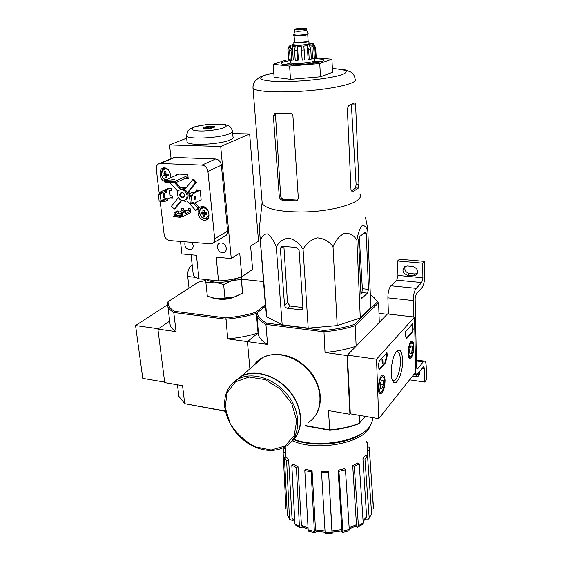 <?xml version="1.0" encoding="UTF-8"?>
<svg xmlns="http://www.w3.org/2000/svg" width="562" height="562" viewBox="0 0 562 562"><rect width="100%" height="100%" fill="white"/><g stroke="black" fill="none" stroke-linecap="round" stroke-linejoin="round"><path stroke-width="0.84" d="M378.746 418.662L376.526 359.202L414.517 317.052L415.676 372.142L378.746 418.662L350.309 413.808L347.414 355.135L376.526 359.202M413.913 346.318C413.653 353.119 412.368 357.151 410.042 358.416C406.509 358.942 408.462 340.902 411.918 341.064C413.112 341.155 413.78 342.904 413.913 346.318M385.068 380.516C384.808 387.984 383.298 392.424 380.53 393.829C376.442 394.306 378.802 374.875 382.799 375.128C384.127 375.226 384.886 377.025 385.068 380.516M402.582 359.757C403.2 372.985 396.006 388.553 392.648 380.727C389.705 375.346 391.693 357.931 395.901 352.255C399.68 347.976 401.907 350.477 402.582 359.757M379.645 369.466L378.83 368.44L378.662 363.726L379.343 360.994L386.951 352.613L387.302 355.296L385.553 362.715L379.645 369.466L379.034 369.41M406.916 338.296L406.347 338.106L405.054 335.247L405.462 331.706L412.627 323.782L413.168 329.36L412.578 331.833L406.916 338.296L406.403 338.233M347.414 355.135L387.506 313.94L414.517 317.052M396.336 351.657L396.976 351.503C399.027 351.714 400.172 354.615 400.425 360.207C400.797 369.262 396.969 381.015 393.632 380.804L392.494 380.39M386.677 352.767L386.726 355.212L387.302 355.296M379.062 369.382L384.977 362.631L386.726 355.212M382.989 363.712L382.827 359.041L382.989 363.712M382.827 359.041L382.019 359.209L382.181 363.881L382.764 363.965M382.019 359.209L382.603 359.287M412.368 323.965L412.62 329.29L412.03 331.763L406.389 338.198M381.542 380.249L383.115 380.614L383.263 384.858L381.879 388.721L380.558 388.454M383.263 384.858L381.879 388.721L380.334 388.349L380.179 384.085L381.577 380.207L383.115 380.614L383.263 384.858L380.137 384.38M381.479 377.538C382.42 376.512 383.2 376.61 383.818 377.826C384.984 382.181 384.45 386.586 382.216 391.04C378.591 396.632 377.734 381.605 381.479 377.538M381.781 375.669L383.368 377.151M381.106 392.051L379.336 392.929M381.45 380.362L383.115 380.614M410.864 345.813L412.248 346.241L412.339 350.238L411.124 353.737L409.81 353.252L409.719 349.227L410.941 345.721L412.248 346.241L412.339 350.238L411.124 353.737M410.885 343.206L412.733 343.382C413.871 347.499 413.414 351.7 411.37 355.985C408.237 360.797 407.675 346.663 410.885 343.206M410.998 341.584L412.396 342.904M410.429 356.8L408.974 357.622M409.635 349.88L412.339 350.238M410.71 346.037L412.248 346.241M413.604 316.947L413.253 300.551C413.33 294.924 414.32 290.842 416.217 288.327L421.76 282.567L422.912 277.79L422.659 263.164L424.472 261.372L424.71 275.935C424.626 281.429 423.671 285.398 421.851 287.842L416.323 293.666L415.142 298.541L416.547 366.782L417.334 368.946L417.826 368.616L423.172 361.893L424.331 361.113C425.476 361.247 426.101 363.01 426.207 366.417L426.432 379.786L424.71 382.048L424.479 368.63L423.734 366.515L417.924 373.618L416.681 374.454L415.206 372.725M388.391 314.046L387.878 297.846C387.913 292.282 388.932 288.264 390.92 285.791L396.765 280.143L421.76 282.567M422.659 263.164L397.552 260.979L397.945 275.436L396.765 280.143M407.654 275.303L413 275.802L415.571 275.296C418.873 271.509 417.952 268.559 412.803 266.465L407.429 265.988L404.984 266.451C401.612 270.21 402.497 273.16 407.654 275.303L409.515 273.476C405.602 272.387 404.155 270.013 405.181 266.353M397.552 260.979L399.463 259.223L424.472 261.372M417.243 273.546L414.847 273.968L409.515 273.476M419.526 374.215L416.913 374.622L414.032 374.208M409.586 379.814L424.71 382.048M412.262 376.435L415.156 376.856L418.24 376.154C419.561 375.065 419.933 373.611 419.357 371.798M169.689 321.099L158.421 328.742L135.568 325.553L142.769 378.374L164.659 382.104M167.406 304.857L135.568 325.553M189.029 288.151L187.722 276.49C187.455 271.481 188.635 267.905 191.277 265.777L192.218 265.208M265.341 304.787L255.548 312.339L256.356 313.434L258.035 332.978L247.421 341.612L249.893 368.805L247.421 341.612L258.035 332.978C248.783 335.907 238.674 337.867 227.708 338.858L267.589 344.436C262.904 341.773 259.925 338.823 258.661 335.577L258.035 332.978L256.356 313.434L265.461 306.199M363.045 520.44L366.621 516.991L362.926 458.725L364.963 459.119L369.157 517.532L368.517 519.035L365.448 519.049M349.142 527.697L356.456 524.669L352.718 465.687L354.292 466.488L358.416 525.765L357.678 527.254L355.332 526.327M341.844 529.622L341.457 530.935L332.205 532.13L332.058 530.886L341.844 529.622L338.113 470.246L338.935 471.321L342.883 531.104L342.49 532.439L341.274 530.978M332.233 532.13L332.149 533.774L325.286 533.858L325.124 532.586L332.002 532.509L328.538 471.434L332.058 530.886M316.462 531.287L315.008 532.755M302.813 527.016L300.157 527.851L295.479 524.992L294.91 523.742L299.413 526.489L296.406 467.612L298.036 466.762L301.436 525.351L308.081 528.076M293.266 520.047L292.219 520.307L289.753 519.485L287.33 515.066L289.479 518.593L286.62 460.721L288.657 460.243L292.015 517.981L294.762 520.876M285.953 509.13L283.136 452.361L283.592 448.926L285.327 448.89M285.257 452.319L283.136 452.361M288.657 460.243L286.465 457.018L284.435 457.489L287.33 515.066M289.479 518.593L289.753 519.485M294.797 521.62L292.015 517.981M284.435 457.489L286.62 460.721M298.036 466.762L293.434 464.275L291.804 465.118L294.91 523.742M299.413 526.489L300.157 527.851M308.145 529.186L302.18 526.699L301.436 525.351M291.804 465.118L296.406 467.612M314.931 532.741L308.784 531.273L308.187 529.959L314.383 531.434L311.144 471.848L312.079 470.738L315.535 529.938L325.019 530.964M312.079 470.738L305.742 469.439L304.808 470.542L308.187 529.959M314.383 531.434L315.022 532.755M325.096 532.207L316.167 531.238L315.535 529.938M304.808 470.542L311.144 471.848M328.538 471.434L321.506 471.567L325.124 532.586M332.002 532.509L332.149 533.774M321.443 472.754L328.489 472.621M342.883 531.104L349.255 529.474L345.475 469.762L344.639 468.694L338.113 470.246M349.255 529.474L348.869 530.809L342.623 532.411M338.935 471.321L345.475 469.762M356.456 524.669L355.711 526.13L349.22 528.856M358.416 525.765L363.214 522.878L359.223 463.783L357.65 462.997L352.718 465.687M363.214 522.878L362.546 524.339L358.008 527.079M354.292 466.488L359.223 463.783M366.621 516.991L365.967 518.48L363.108 521.29M369.157 517.532L371.63 513.914L367.52 455.761L365.49 455.375L362.926 458.725M371.63 513.914L368.974 518.487M364.963 459.119L367.52 455.761M373.4 508.652L369.438 449.663M367.667 457.861L367.211 450.562L369.367 450.52L373.512 507.865M367.211 450.562L367.105 447.099L369.255 447.057L369.367 450.52M366.607 442.189L367.105 442.069L367.464 447.092M367.105 442.069L366.55 441.311M257.255 312.549C257.698 316.448 260.796 319.968 266.557 323.108L323.923 330.449C335.198 329.416 345.335 327.421 354.334 324.471L355.219 325.63L378.598 302.763L379.294 322.377L387.176 314.284L378.978 313.336M227.708 338.858L225.931 317.902L174.403 311.306L173.777 312.493L225.762 319.188C236.82 318.197 247.02 316.28 256.356 313.434L256.975 315.921C258.239 319.019 261.225 321.836 265.931 324.365L323.81 331.819C335.479 330.765 345.946 328.7 355.219 325.63L356.153 346.15L347.014 355.549L349.922 414.264L350.309 413.808M305.419 425.539L329.578 429.916C340.762 428.89 350.793 426.628 359.666 423.13L359.315 415.346M305.166 425.82L329.782 430.288C340.586 429.27 350.288 427.078 358.893 423.713L365.244 416.358M354.334 324.471L377.566 301.857L372.585 296.195L370.323 294.706M373.716 297.08L377.566 301.857M365.202 217.417C366.206 219.756 367.091 224.435 367.864 231.453L370.829 307.716L360.277 317.973L337.207 325.595L308.201 328.131L282.18 324.801L266.739 316.82L265.503 306.697L259.328 228.298L266.739 316.82M329.782 430.288L328.44 410.59L349.922 414.264M323.923 330.449L325.026 352.472L347.014 355.549M266.557 323.108L265.931 324.365L267.589 344.436M356.153 346.15C346.965 349.318 336.589 351.419 325.026 352.472M293.975 439.344C318.008 448.694 360.6 441.142 369.817 426.256C371.84 423.383 372.747 420.502 372.529 417.601M292.591 440.756C317.08 452.312 365.729 442.568 370.196 425.708M293.736 439.603C313.828 448.054 350.442 444.008 364.064 431.904M358.626 239.812L361.057 296.799L361.759 298.366L367.499 293.153L368.496 289.353L366.298 233.771L365.525 232.05L359.462 236.714L358.626 239.812M367.864 231.453C366.403 227.006 364.464 225.102 362.04 225.755C359.694 228.727 357.98 233.49 356.898 240.051L360.277 317.973M356.898 240.051C353.912 235.281 349.796 233.012 344.562 233.244C339.413 235.843 335.563 240.339 333.02 246.725C329.213 241.428 324.021 238.464 317.446 237.845C310.997 239.602 306.206 243.43 303.073 249.324C299.504 243.451 294.769 239.7 288.861 238.077C283.143 238.794 278.949 241.786 276.286 247.048C273.968 240.775 271.039 236.405 267.519 233.947C264.196 233.799 261.864 236.075 260.515 240.761M276.286 247.048L282.18 324.801M303.073 249.324L308.201 328.131M333.02 246.725L337.207 325.595M280.333 248.467L284.534 305.075C284.822 306.81 285.798 307.857 287.47 308.222L300.86 309.81L301.906 309.655L302.925 307.786L299.075 250.069L296.645 247.484L282.384 246.275L281.569 246.381L280.333 248.467L283.403 246.367M290.983 62.986L284.646 64.553M320.67 61.813L314.179 61.223M290.589 60.577C283.55 61.743 280.557 62.818 281.597 63.815C284.681 66.752 327.232 62.902 323.782 60.008C323.031 59.235 319.855 58.82 314.27 58.778M315.408 57.738L331.917 59.263L319.757 63.492L289.613 66.056L273.167 64.258L286.198 60.12L290.189 59.776M331.917 59.263L332.563 72.259L320.481 76.804L290.484 79.361L274.101 77.24L273.167 64.258M289.613 66.056L290.484 79.361M319.757 63.492L320.481 76.804M351.362 104.672L356.111 184.125L355.662 187.947L358.387 188.08L358.921 184.259L355.613 104.848L355.029 102.706L348.693 105.663L347.365 108.74L351.011 190.104L352.514 191.937L358.387 188.08M351.201 191.087L355.662 187.947M282.082 200.079L295.998 200.873L296.757 200.753L298.338 198.4L292.928 116.025C292.654 114.416 291.734 113.559 290.175 113.44L274.966 113.299L273.371 115.786L279.286 196.7C279.567 198.59 280.501 199.721 282.082 200.079L283.417 199.292C281.85 198.934 280.93 197.796 280.663 195.899L275.485 114.901L275.71 113.531L291.566 113.812M283.417 199.292L297.305 200.072L295.998 200.873M262.004 200.739L262.236 203.648C266.269 209.12 279.525 211.895 302.005 211.972C334.278 211.769 365.279 201.709 359.87 194.129M360.93 293.842L361.914 292.563L367.499 293.153M359.266 236.918L362.364 288.72L361.914 292.563M287.47 308.222L290.154 306.044L287.498 302.693L283.922 246.83M290.154 306.044L302.911 307.54M292.212 440.671C303.628 430.323 303.087 408.672 290.421 392.501C277.881 376.238 256.061 369.086 242.032 376.034L235.092 381.001M290.884 442.224C303.522 432.578 304.077 410.422 291.46 393.435C278.984 376.364 256.342 368.581 241.878 375.753L233.574 382.202M308.91 41.553L309.03 43.576C308.454 44.328 304.85 44.876 298.204 45.213L293.933 44.742M301.927 28.367L297.34 29.02C299.982 29.154 302.117 28.964 303.747 28.451L301.927 28.367M306.571 28.887L306.641 30.102C306.178 30.622 303.318 31.029 298.057 31.324L294.671 31.036M308.138 33.657C307.576 34.31 304.105 34.809 297.727 35.16L293.687 34.739M308.145 33.811L308.159 34.099C307.604 34.76 304.133 35.258 297.755 35.61L293.652 35.23M308.229 41.188L308.903 41.377C308.327 42.108 304.716 42.649 298.071 43L293.807 42.719L294.502 42.234M289.578 46.028L287.877 49.688L289.739 46.112L289.873 48.142M291.657 60.359L291.011 50.44L292.388 46.498L293.259 60.106L290.217 60.218L289.57 50.32L290.94 46.386L289.739 46.112M297.544 60.415L296.926 50.447L297.537 46.477L298.387 60.141L295.219 60.457L294.586 50.503L295.198 46.534L292.388 46.498M301.59 50.187L304.183 49.962L304.78 59.944L302.194 60.162L301.204 46.267L297.537 46.477M304.183 49.962L303.796 46.049L307.309 45.648L308.643 49.449L310.772 49.126L309.43 45.325L311.819 44.848L313.8 48.501L314.875 48.163L312.901 44.517L313.526 44.089L315.661 47.608L316.209 57.465L315.401 57.535M310.772 49.126L311.341 59.087L309.226 59.417L308.643 49.449M314.875 48.163L315.43 58.076L314.355 58.427L313.8 48.501M290.182 59.684L288.524 59.516M288.699 59.811L288.046 49.948M312.156 63.401L312.114 61.925M314.249 58.434L314.383 60.71C315.886 61.672 305.447 63.387 297.403 63.471C293.603 63.513 291.383 63.309 290.737 62.846L290.716 62.508M301.204 46.267L302.194 60.162M307.309 45.648L308.109 59.312L309.226 59.417M311.819 44.848L312.591 58.462L314.355 58.427M313.526 44.089L313.582 45.108M293.111 63.513L289.339 64.834M316.027 62.804L312.121 62.073M178.231 391.405L178.871 396.343L184.708 403.649L182.552 385.637L164.715 382.589L157.908 329.093L169.654 321.12M205.868 280.361L198.189 282.236L168.179 301.611C167.701 305.208 169.773 308.433 174.403 311.306M255.548 312.339C246.493 315.071 236.623 316.926 225.931 317.902M241.498 279.237L263.438 281.541M157.908 329.093L176.075 331.636L173.777 312.493C170.806 310.695 168.846 308.714 167.912 306.543L167.378 302.461L168.179 301.611M225.32 411.012L184.708 403.649L225.383 411.335M176.075 331.636C173.11 329.739 171.157 327.66 170.209 325.391L167.912 306.543M241.14 277.017L241.316 279.511L232.38 280.508L223.634 284.527L214.565 282.054L205.896 282.588L207.329 296.202L216.265 298.71L233.954 297.165L242.559 293.132L241.295 276.961M211.846 297.804L216.265 298.71C222.173 299.307 228.074 298.794 233.954 297.165L239.117 295.092M216.862 298.773L219.068 299.16C224.667 299.644 229.739 298.949 234.284 297.066M242.559 293.132L241.316 279.511M224.983 298.267L223.634 284.527M205.896 282.588L205.861 279.532M206.907 279.644C208.369 280.838 210.919 281.639 214.565 282.054C220.515 282.609 226.451 282.089 232.38 280.508L238.815 277.747M252.612 269.381L241.864 276.764L239.721 253.125L231.256 258.555L220.704 146.492L249.647 133.96L258.499 241.077L250.61 246.142L252.612 269.381M193.047 272.774L193.272 274.79C194.002 276.371 195.899 277.705 198.976 278.794L218.541 280.895C227.245 280.501 235.021 279.124 241.864 276.764M199.046 190.005L194.199 192.38L192.45 192.281L189.092 193.925L189.268 195.534L190.911 195.632M190.097 201.877L190.132 203.542L193.286 203.746L201.154 199.742M189.092 193.925L192.253 194.108L192.211 195.829L191.34 196.257L192.028 202.692L192.949 202.236L193.286 203.746M168.263 188.284L159.791 192.218L162.847 192.394L163.029 193.974L161.336 193.876L161.287 193.483L160.212 194.403L160.971 200.725L162.137 200.578L161.364 200.536M159.791 192.218L159.756 193.904L158.407 194.888L159.165 201.217L160.971 200.725M160.816 200.767L160.922 201.674L163.971 201.87L167.406 200.213L167.223 198.646L165.53 198.541L162.088 200.184L163.781 200.297L163.971 201.87M162.088 200.184L162.137 200.578M162.847 192.394L166.296 190.785L166.485 192.359L163.029 193.974M163.781 200.297L167.223 198.646M166.296 190.785L164.603 190.687L169.605 188.361M174.332 215.513L174.009 212.675L175.372 212.766L175.597 214.733L178.976 212.998L178.751 211.052L175.372 212.766M190.623 212.626L182.636 216.792L182.243 213.251L180.866 213.153L181.428 215.148L179.995 215.682L178.99 217.037L181.041 216.806L180.866 215.232M182.636 216.792L181.041 216.806M174.009 212.675L177.388 210.954L178.751 211.052M180.866 213.153L184.224 211.424L185.593 211.523L185.811 213.483L190.455 211.073M182.243 213.251L185.593 211.523M190.3 212.794L190.202 208.734L188.151 208.593L188.41 210.926L183.985 210.624L183.725 208.298L181.695 208.165L181.976 210.68M188.41 210.926L190.335 209.935M169.963 198.063L172.443 198.217L172.169 195.885L170.153 195.759L169.569 190.694L171.473 189.801M169.569 190.694L171.586 190.806L171.319 188.46L167.806 188.495M200.725 199.96L201.175 199.988L200.149 190.061L196.489 189.858L196.63 191.192M198.147 212.078L198.351 214.031C199.419 218.513 201.891 220.571 205.769 220.199C208.01 219.384 209.064 217.571 208.923 214.768L208.727 212.808C207.687 208.34 205.235 206.268 201.372 206.591C199.067 207.392 197.993 209.219 198.147 212.078L199.475 211.375M170.546 177.845L170.342 174.101C169.359 169.822 167.055 167.757 163.444 167.898C160.999 168.628 159.868 170.539 160.058 173.616L160.289 175.583C160.788 178.512 162.278 180.507 164.75 181.561M185.158 178.379L188.214 178.526L187.778 174.529L176.594 174.002L176.721 175.077M160.128 200.957L164.153 234.537C164.856 237.965 166.724 239.981 169.745 240.571L211.755 243.887C213.834 243.072 214.803 241.358 214.67 238.745L207.933 171.438C207.238 167.722 205.263 165.614 202.004 165.109L159.657 163.472C157.234 164.188 156.117 166.071 156.306 169.127L159.306 194.108M178.351 197.606L171.501 206.198L174.192 209.092L175.274 208.551L181.547 200.732M186.085 187.905L182.186 187.301L180.838 187.856L175.955 182.615M190.181 193.391L189.282 191.101L196.426 182.193L193.665 179.243L192.59 179.742L185.467 188.684L181.105 187.813L179.756 188.368L174.494 182.72M190.37 195.955L190.399 195.597M174.192 209.092L181.112 200.472L185.565 201.337L186.795 200.824L195.871 210.567L199.074 207.406L194.895 202.924M165.369 182.369L164.624 180.5L164.814 182.116L165.369 182.369L172.871 182.755L175.787 182.692L175.604 181.062L172.766 181.849L172.871 182.755M165.263 181.456L172.766 181.849M178.878 174.108L164.624 180.5L175.604 181.062L187.884 175.449M188.052 177.044L175.787 182.692M210.757 127.96L208.881 126.801L212.682 127.012L210.757 127.96L210.869 128.333M208.853 128.213C206.521 128.375 205.221 128.262 204.954 127.862L206.992 127.054L208.959 128.565M208.881 126.801L208.783 128.171M189.661 197.831L188.923 198.196L189.331 195.534M195.871 210.567L198.021 207.954L193.834 203.465M189.801 199.138L188.923 198.196M198.021 207.954L199.074 207.406M189.282 191.101L188.207 191.621L195.358 182.706L196.426 182.193M169.808 182.601L177.655 191.017L177.444 195.07M226.331 248.2C225.404 244.344 223.255 242.629 219.897 243.051C214.607 244.547 218.843 254.516 223.908 252.521C225.629 251.811 226.444 250.371 226.331 248.2M185.024 241.899C184.231 246.823 186.17 249.38 190.82 249.556C192.527 248.875 193.307 247.449 193.173 245.271L192.155 242.517M198.976 278.794L196.433 255.288L181.933 253.926L180.521 241.505M171.094 158.695L169.527 144.947L220.704 146.492M218.541 280.895L216.166 257.136L231.256 258.555M232.45 131.705L233.005 136.917C233.602 137.831 232.661 138.835 230.188 139.917C220.585 144.469 188.446 146.036 187.034 142.067L186.949 141.132M232.647 133.573L249.647 133.96M169.527 144.947L186.689 138.175M213.3 242.974L224.709 236.188C226.767 235.38 227.729 233.694 227.617 231.13L221.372 165.172C220.711 161.533 218.773 159.475 215.569 158.99L174.81 157.465L172.457 158.126M195.358 182.706L192.59 179.742M185.277 199.946C187.301 199.166 188.235 197.48 188.08 194.888C187.153 190.862 184.968 188.958 181.533 189.176L180.276 189.731M189.106 193.918L188.207 191.621M187.013 195.407C186.071 191.382 183.886 189.478 180.444 189.689C174.536 190.827 178.33 202.243 184.02 200.529C186.155 199.812 187.153 198.105 187.013 195.407M184.772 195.281C182.636 191.417 180.922 191.319 179.629 194.972C181.758 198.822 183.472 198.927 184.772 195.281M184.596 195.105C184.188 193.342 183.226 192.506 181.716 192.604C179.692 194.81 180.219 196.398 183.282 197.36L184.596 195.105M213.932 127.602C209.247 128.796 205.615 128.979 203.037 128.15C201.849 126.907 214.045 125.565 214.698 126.864L213.932 127.602M187.315 177.388L188.094 177.423M174.901 179.327L171.782 179.475L174.901 179.327M164.188 167.813L163.254 169.204M165.642 168.017L163.289 169.169M206.05 218.815L207.778 218.906M201.969 206.479L200.985 208.235M203.767 206.619L202.657 207.245M166.654 177.782L165.354 177.718L164.87 175.52L163.128 175.33L162.952 173.806L164.694 173.988L164.638 171.6L165.945 171.656L166.001 174.051L168.171 174.051L168.354 175.583L166.176 175.583L166.654 177.782M204.856 216.511L203.514 216.419L203.079 214.255L201.266 214.01L201.112 212.499L202.917 212.738L202.882 210.357L204.231 210.448L204.266 212.836L206.486 212.865L206.64 214.382L204.42 214.347L204.856 216.511M164.912 173.89L164.982 174.515L163.128 175.33M164.982 174.515L166.935 174.606L164.87 175.52M166.5 177.206L165.354 177.718M166.935 174.606L167.005 175.218M168.235 174.677L166.176 175.583M165.959 173.433L164.694 173.988M202.98 212.71L201.266 214.01M203.023 213.075L205.025 213.216L203.079 214.255M204.68 215.787L203.514 216.419M205.025 213.216L205.109 213.982M206.514 213.314L204.42 214.347M204.224 212.05L202.917 212.738M194.171 198.885L194.283 196.742M191.34 196.257L189.542 196.756L189.928 196.173L190.975 195.232L192.38 195.316M189.542 196.756L190.237 203.198L192.028 202.692M194.038 198.302L194.944 196.145C196.096 197.185 196.082 198.323 194.909 199.559L194.038 198.302M192.253 194.108L200.163 190.216M163.324 194.782L163.205 197.1M160.212 194.403L158.407 194.888M163.022 196.419L163.949 194.304C165.144 195.323 165.144 196.44 163.935 197.655L163.022 196.419M167.3 199.341L172.295 196.946M175.26 214.705L173.489 216.644L180.17 217.255M173.489 216.644L178.99 217.037M174.501 215.295L179.995 215.682M180.978 214.185L178.857 214.031L180.887 213.335M178.892 212.253L183.886 209.703M385.56 361.085L386.136 361.169M384.977 362.631L385.553 362.715M412.03 331.763L412.578 331.833M412.62 329.29L413.168 329.36M412.529 324.906L413.077 324.969M387.878 297.846L413.253 300.551M390.92 285.791L416.217 288.327M397.945 275.436L422.912 277.79M416.828 368.475L417.826 368.616M416.428 360.966L423.172 361.893M422.111 368.3L424.479 368.63M416.913 374.622L415.156 376.856M414.847 273.968L413 275.802M187.722 276.49L195.815 277.354M191.277 265.777L192.288 265.882M273.792 72.976L265.292 75.118C261.449 76.601 260.051 77.963 261.112 79.207C263.704 80.31 268.622 81.076 275.865 81.497C284.21 81.673 293.526 81.434 303.803 80.773C319.223 79.509 333.02 77.373 341.078 75.048C345.279 73.503 346.902 72.105 345.953 70.847C343.53 69.751 338.998 68.978 332.374 68.536M252.97 86.576L253.019 88.374C255.956 91.957 282.672 93.137 310.631 90.538C338.633 87.988 358.809 82.53 355.107 79.038C354.741 76.109 353.435 73.84 351.194 72.224L345.651 69.976L332.374 68.452M351.784 191.895L352.514 191.937M356.111 184.125L358.921 184.259M351.376 104.827L355.613 104.848M273.371 115.786L275.485 114.901M279.286 196.7L280.663 195.899M361.387 298.141L362.061 298.211M362.364 288.72L368.496 289.353M363.488 233.567L366.298 233.771M284.534 305.075L287.498 302.693M300.86 309.81L302.925 308.074M225.186 407.633L230.139 423.509C236.595 433.653 245.032 441.458 255.457 446.916L271.158 450.036L285.004 446.059L294.2 435.55L296.708 420.467L291.847 403.846L280.536 389.192L265.194 379.61L249.071 377.039L235.478 381.816L227.027 392.775L225.186 407.633M242.032 376.034L239.145 378.535C228.523 384.373 223.732 393.99 224.779 407.401C226.451 418.219 231.439 428.005 239.728 436.744C248.095 444.184 251.474 445.533 257.691 448.139C268.13 451.679 277.452 451.131 285.665 446.474C299.806 438.142 302.005 415.683 289.655 397.791C277.495 379.793 254.003 371.145 239.145 378.535C234.874 380.622 231.488 383.635 228.973 387.583M307.948 422.8C321.85 414.454 324.211 392.571 312.346 375.332C300.663 358.001 277.818 349.887 263.192 357.263C259.173 359.258 255.921 362.076 253.441 365.722M293.905 44.222C282.286 47.11 320.853 44.131 309.002 43.056M298.176 29.357C293.483 29.168 295.05 28.753 302.89 28.114C307.639 28.304 306.065 28.718 298.176 29.357M294.685 31.163L294.6 29.821C295.408 28.978 292.514 29.062 303.199 28.107C308.355 28.149 305.623 28.437 306.564 28.767C306.1 29.28 303.234 29.681 297.972 29.983L294.6 29.688M307.8 34.444C306.726 35.048 303.445 35.497 297.951 35.778L294.052 35.511M307.758 34.507L308.124 40.886C307.604 41.546 304.351 42.031 298.359 42.347L294.502 41.939M308.152 41.033L308.44 41.321L307.871 41.202C309.437 41.883 306.199 42.473 298.162 42.972C294.228 43.021 293.104 42.768 294.79 42.206L294.067 42.6L294.516 42.101L294.095 35.518M289.57 50.32L291.011 50.44M294.586 50.503L296.926 50.447M193.159 202.545L192.415 202.496M161.287 193.483L159.931 193.398M181.603 216.714L181.428 215.148M202.004 165.109L215.569 158.99M160.634 163.401L174.81 157.465M207.933 171.438L221.372 165.172M214.67 238.745L227.617 231.13M187.034 142.067L186.486 135.906L187.856 130.911L190.307 128.733L194.768 126.808L205.727 124.694C215.035 123.963 221.716 123.991 225.769 124.771L229.31 126.162C230.406 126.661 231.418 128.206 232.352 130.813C232.949 131.691 232.008 132.66 229.528 133.714C219.946 138.14 187.884 139.734 186.486 135.906L186.429 134.95M223.852 127.792C218.758 129.499 211.965 130.567 203.472 130.995C193.223 131.213 188.867 129.344 194.136 127.216C205.151 122.93 234.698 123.408 223.852 127.792M161.582 175.021L160.289 175.583M161.392 173.033L160.058 173.616M199.566 213.384L198.351 214.031M166.612 168.417L164.912 168.417C159.777 169.345 160.641 178.484 165.86 179.945M169.675 171.754C163.5 163.008 157.283 177.69 166.219 179.784M170.089 178.049L170.616 176.784M205.299 207.28L202.777 207.209L201.034 208.193M203.858 206.64L202.777 207.209C196.812 208.312 199.531 220.178 206.893 218.646L208.488 217.761M208.369 211.186C205.088 207.055 202.243 206.872 199.826 210.631C199.461 215.534 201.519 218.133 206.001 218.435L208.959 215.351M161.111 193.981L159.756 193.904M192.211 195.829L190.799 195.745M380.172 393.765L380.53 393.829M393.632 380.804L393.084 380.72M416.407 360.024L424.331 361.113M414.131 374.081L416.379 374.411M419.35 374.735L418.24 376.154M417.152 273.715L415.571 275.296M256.975 315.921L258.661 335.577M285.201 446.755L285.812 457.166M322.883 61.061L323.782 60.008M262.236 203.648L253.019 88.374C252.844 85.178 253.687 82.586 255.555 80.598L258.583 77.999C258.59 77.591 264.393 74.76 273.785 72.898M296.764 200.753L297.677 200.198M262.04 203.226L259.328 228.298M301.906 309.655L302.595 309.079M317.326 412.368C322.167 401.591 321.218 390.021 314.488 377.671C311.889 372.866 304.337 364.387 296.315 359.673C284.555 353.603 273.518 352.803 263.192 357.263L241.878 375.753M296.862 434.812L294.249 437.643M294.678 31.163L293.659 35.385M306.676 30.193L308.131 33.65M293.807 42.719L293.947 44.925M288.629 59.755L287.976 49.906C288.91 46.498 288.095 45.768 293.898 44.201M314.924 45.403C312.676 43.604 314.804 43.576 309.002 43.028M293.104 63.366L293.195 64.806M290.568 60.26L290.737 62.846M178.871 396.343L177.459 384.766M212.731 127.047L213.567 127.736M204.954 127.862L204.357 128.586M159.657 163.472L173.848 157.543M182.186 187.301L181.105 187.813M181.533 189.176L180.444 189.689M183.9 197.058L183.282 197.36M192 248.868L190.82 249.556M225.207 251.713L223.908 252.521M207.364 219.321L205.769 220.199M165.755 168.052L164.912 168.417M193.272 274.79L191.066 254.783"/></g></svg>
